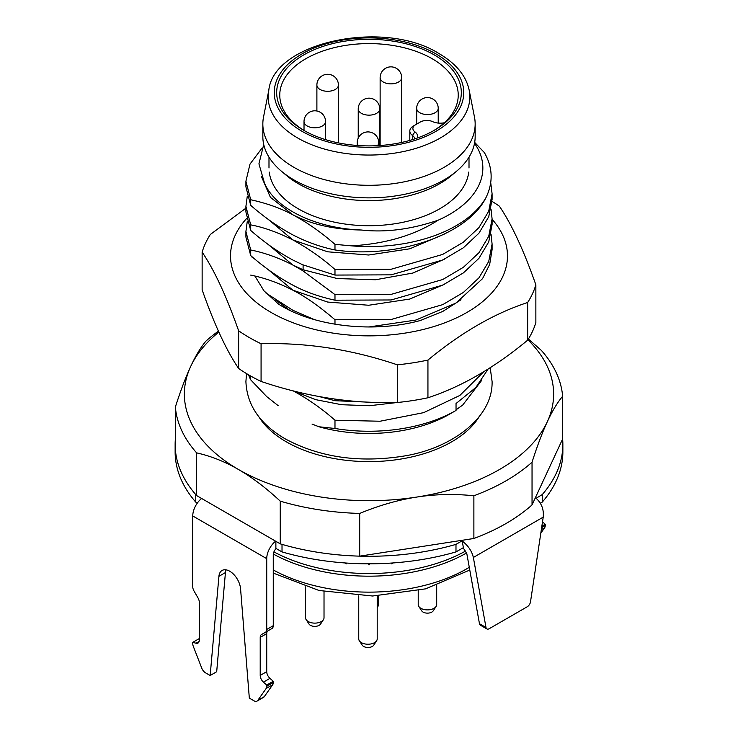 <?xml version="1.0" encoding="UTF-8"?>
<svg xmlns="http://www.w3.org/2000/svg" width="738" height="738" viewBox="0 0 738 738"><rect width="100%" height="100%" fill="white"/><g stroke="black" fill="none" stroke-linecap="round" stroke-linejoin="round"><path stroke-width="1.11" d="M263.724 144.463L258.937 163.854L264.416 182.83C274.674 208.485 315.753 228.457 361.159 229.998C385.236 232.728 410.9 229.463 438.141 220.201A113.855 65.737 0 0 0 474.525 143.292M468.759 172.065A100.008 57.739 180 0 1 403.981 222.073A100.008 57.739 180 0 1 298.281 208.808A100.008 57.739 180 0 1 269.241 172.065M392.727 562.974L391.887 563.943L391.26 563.076M369.95 563.814L369 564.976L368.05 563.814M346.74 563.076L346.113 563.943L345.273 562.974M528.39 339.019L541.351 350.402A193.863 111.927 180 0 1 562.633 396.269L562.633 438.981L532.043 504.903A193.863 111.927 180 0 1 473.879 538.482L359.692 556.148A193.863 111.927 180 0 1 280.246 543.86L196.649 495.595A193.863 111.927 180 0 1 175.367 449.728L175.367 407.016C180.579 390.734 185.681 377.238 190.662 366.518C195.644 355.762 200.745 347.294 205.957 341.085A193.863 111.927 180 0 1 218.43 331.141M562.633 396.269C557.421 402.468 552.319 410.946 547.338 421.693C542.356 432.413 537.255 445.918 532.043 462.191A193.863 111.927 180 0 1 473.879 495.77L473.879 538.482M532.043 462.191L532.043 504.903M473.879 495.77C454.414 493.75 435.374 494.174 416.786 497.061C398.188 499.93 379.157 505.392 359.692 513.436A193.863 111.927 180 0 1 280.246 501.148C265.994 487.883 252.055 477.32 238.448 469.479C224.832 461.61 210.902 456.075 196.649 452.883A193.863 111.927 180 0 1 175.367 407.016M527.891 339.812A184.629 106.595 180 0 1 547.338 421.693A184.629 106.595 0 0 1 416.786 497.061A184.629 106.595 180 0 1 238.448 469.479A184.629 106.595 180 0 1 190.662 366.518A184.629 106.595 0 0 1 218.845 332.072M196.649 452.883L196.649 495.595M280.246 501.148L280.246 543.86M359.692 513.436L359.692 556.148M318.954 426.767L334.978 428.483A123.089 71.06 0 0 0 456.038 410.429L449.507 414.202A113.855 65.737 180 0 1 318.954 426.767L312.017 424.046M481.554 380.55L462.708 405.051L456.038 409.83M248.549 374.803A123.089 71.06 0 0 0 250.708 379.83L250.708 376.048M292.848 390.67C308.29 399.129 322.34 408.981 334.978 420.226L380.079 421.232L423.667 412.643L459.866 395.43L483.741 371.731M334.978 428.483L334.978 420.226M278.115 405.614L266.732 396.62L250.708 379.83M319.111 396.546L334.978 400.697L334.978 399.101M334.978 324.213L334.978 319.729C319.139 306.215 305.089 296.362 292.848 290.172L327.654 302.054L368.714 305.255L409.811 299.047L444.746 284.148M314.167 319.536L292.848 310.274L265.818 292.931M250.708 275.117C264.481 277.839 278.53 282.857 292.848 290.172L267.885 269.342M250.708 255.588L250.708 249.988L245.911 231.474L245.911 237.064L250.708 255.588C264.573 267.691 278.613 277.543 292.848 285.145C305.052 291.731 319.102 296.75 334.978 300.2L334.978 294.6L302.562 270.56L303.097 269.748L337.294 278.558L375.541 279.757L412.957 273.023L444.746 259.02M250.708 249.988C264.499 252.728 278.549 257.737 292.848 265.043L302.562 270.56M250.708 230.459L250.708 224.869L245.911 206.345L245.911 211.944L250.708 230.459C264.536 242.534 278.577 252.396 292.848 260.016L302.562 264.711L334.978 275.071L334.978 269.481C322.331 258.226 308.29 248.374 292.848 239.924L327.654 251.806L368.705 255.007L409.811 248.798L444.737 233.9M250.708 224.869C263.558 227.267 277.599 232.286 292.848 239.924L267.885 219.094M334.978 249.951C320.947 247.129 306.897 242.11 292.848 234.896C278.364 227.119 264.324 217.267 250.708 205.339L250.708 199.74C266.852 203.291 280.901 208.31 292.848 214.795C307.082 222.406 321.122 232.258 334.978 244.352L351.325 245.846A123.089 71.06 0 0 0 485.991 197.59C467.551 235.127 396.214 259.01 334.978 249.951L334.978 244.352M334.978 400.697L370.919 402.275M456.038 410.429L456.038 403.52L475.807 387.533L488.132 369.009M368.779 326.98L415.845 320.061L455.844 303.143L482.551 278.641L489.672 264.416L492.089 249.629L492.089 244.029L488.731 261.455L478.934 277.866L463.418 292.405L442.772 304.628L391.14 319.499L334.978 319.729M491.038 234.26L492.089 244.029M491.038 209.14L492.089 218.909L488.722 236.335L478.925 252.747L463.409 267.285L442.754 279.517L391.149 294.37L334.978 294.6M334.978 300.2L391.14 299.96L442.772 285.099L463.418 272.875L478.934 258.328L488.731 241.916L492.089 224.5L492.089 218.909M334.978 275.071L391.149 274.84L442.754 259.979L463.409 247.756L478.925 233.217L488.722 216.806L492.089 199.38L492.089 193.78L488.713 211.243L478.897 227.655L463.381 242.184L442.68 254.425L391.122 269.25L334.978 269.481M490.724 182.646L492.089 193.78M293.244 390.882L315.606 399.636L341.583 404.719L369.434 405.725L397.247 402.505M474.682 142.406L484.377 152.6C492.809 167.415 493.353 182.415 485.991 197.59M438.141 220.201C414.387 235.367 385.448 243.909 351.325 245.846M250.708 205.339L245.911 186.815L245.911 181.225L250.708 199.74M261.4 176.456L270.403 197.332L292.848 214.795C311.87 224.592 334.637 229.656 361.159 229.998M245.911 206.345L247.23 196.585M261.981 148.181L249.998 164.094L245.911 181.225M267.885 244.213L292.848 265.043L303.097 269.748L303.097 264.951M245.911 231.474L247.23 221.704M391.887 563.029L391.887 563.943M369 563.814L369 564.976M346.113 563.029L346.113 563.943M304.831 130.921A89.233 51.522 180 0 1 279.767 95.119A89.233 51.522 180 0 1 334.849 47.518A89.233 51.522 180 0 1 432.099 58.68A89.233 51.522 180 0 1 458.233 95.119A89.233 51.522 180 0 1 444.267 122.794A12.306 7.103 180 0 1 432.616 121.622A9.234 5.332 0 0 0 420.328 122.01L415.586 124.75A9.234 5.332 0 0 0 414.904 131.844A12.306 7.103 180 0 1 417.21 138.052M444.267 122.794A89.233 51.522 180 0 1 433.169 130.921M434.276 54.916A92.315 53.293 180 0 1 434.276 130.294A92.315 53.293 180 0 1 303.724 130.294L303.724 130.294A92.315 53.293 180 0 1 303.724 54.916A92.315 53.293 180 0 1 434.276 54.916M469.193 90.248L474.479 117.074A106.161 61.291 0 0 1 475.161 124.012A106.161 61.291 0 0 1 409.627 180.635A106.161 61.291 0 0 1 293.936 167.351A106.161 61.291 180 0 1 262.839 124.012A106.161 61.291 180 0 1 263.521 117.074L268.807 90.248A100.838 58.219 0 0 0 297.7 137.997A100.838 58.219 0 0 0 412.81 149.27A100.838 58.219 0 0 0 469.193 90.248C466.185 75.903 456.149 63.689 439.082 53.616C384.055 18.681 273.65 42.14 268.807 90.248M456.545 171.244L451.471 175.515A100.008 57.739 0 0 1 298.281 183.679A100.008 57.739 180 0 1 286.529 175.515L281.455 171.244A106.161 61.291 180 0 0 293.936 179.915A106.161 61.291 0 0 0 456.545 171.244A106.161 61.291 0 0 0 475.161 136.576L475.161 124.012M281.455 171.244A106.161 61.291 180 0 1 262.839 136.576L262.839 124.012M413.418 126.004L415.586 124.75L413.418 126.004A12.306 7.103 0 0 0 409.811 131.032A12.306 7.103 0 0 0 412.505 135.469A9.234 5.332 180 0 1 414.525 138.79A9.234 5.332 180 0 1 414.516 138.975M377.21 607.586A9.234 5.332 0 0 0 377.635 607.042A9.234 5.332 0 0 0 378.234 605.151L378.234 595.852M358.751 595.815L358.751 638.905A9.234 5.332 0 0 0 359.341 640.787A9.234 5.332 0 0 0 374.507 642.669A9.234 5.332 0 0 0 376.611 640.787A9.234 5.332 0 0 0 377.21 638.905L377.21 595.898M359.341 640.787L362.22 645.187A6.153 3.552 0 0 0 372.33 646.442A6.153 3.552 0 0 0 373.732 645.187L376.611 640.787M305.56 586.885L305.56 617.798A9.234 5.332 0 0 0 306.159 619.68A9.234 5.332 0 0 0 321.316 621.571A9.234 5.332 0 0 0 323.429 619.68A9.234 5.332 0 0 0 324.019 617.798L324.019 591.572M306.159 619.68L309.038 624.08A6.153 3.552 0 0 0 319.139 625.335A6.153 3.552 0 0 0 320.55 624.08L323.429 619.68M418.225 590.658L418.225 604.56A9.234 5.332 0 0 0 418.824 606.452A9.234 5.332 0 0 0 433.981 608.333A9.234 5.332 0 0 0 436.093 606.452A9.234 5.332 0 0 0 436.693 604.56L436.693 585.52M418.824 606.452L421.702 610.843A6.153 3.552 0 0 0 431.813 612.097A6.153 3.552 0 0 0 433.215 610.843L436.093 606.452M540.29 503.242L542.255 502.108L542.255 494.571L536.111 498.279C541.609 503.27 543.98 509.561 543.214 517.135L530.511 601.793A4.612 2.666 -60 0 1 527.31 606.719L489.202 628.711A4.612 2.666 -60 0 1 486.895 628.942A4.612 2.666 -60 0 1 486.001 627.494L473.353 557.467C471.905 551.166 468.187 545.668 462.182 540.963L463.39 547.642L455.983 551.913A193.863 111.927 0 0 1 282.017 551.913L275.874 548.371L275.874 541.332M542.255 502.108A193.863 111.927 0 0 0 562.863 451.887L562.863 444.35A193.863 111.927 0 0 0 562.633 438.981M175.137 444.35L175.137 451.887A193.863 111.927 0 0 0 195.745 502.108L195.745 494.571A193.863 111.927 0 0 1 175.137 444.35A193.863 111.927 0 0 1 175.367 438.981M197.36 503.039L195.745 502.108M542.255 494.571A193.863 111.927 0 0 0 562.863 444.35M535.391 497.67L536.139 498.104M461.453 540.41L462.154 540.816L455.983 544.376A193.863 111.927 0 0 1 282.017 544.376L282.017 551.913M275.625 541.185A15.387 8.884 120 0 0 266.732 558.666L266.732 629.449A6.153 3.552 60 0 1 265.459 632.272L271.99 628.499A6.153 3.552 60 0 0 273.263 625.686L273.263 554.902A6.153 3.552 -60 0 1 276.132 548.519M265.459 632.272L261.483 634.569A6.153 3.552 -120 0 0 260.21 637.383L260.21 675.418A6.153 3.552 -120 0 0 263.429 682.133L266.732 685.058L266.732 686.312A6.153 3.552 60 0 1 266.15 688.489L257.737 700.454A6.153 3.552 60 0 1 257.045 701.1A6.153 3.552 60 0 1 253.973 700.796L249.324 698.111L240.57 588.832A15.387 8.884 -120 0 0 233.42 574.09A15.387 8.884 -120 0 0 222.055 570.474A15.387 8.884 -120 0 0 218.918 576.332L210.164 675.501L205.515 672.825A6.153 3.552 60 0 1 201.751 668.13L193.338 646.451A6.153 3.552 60 0 1 192.756 643.601L192.756 642.346L196.059 643.232A6.153 3.552 -120 0 0 198.005 643.056A6.153 3.552 -120 0 0 199.278 640.243L199.278 602.208A6.153 3.552 -120 0 0 198.005 597.918L194.029 591.027A6.153 3.552 60 0 1 192.756 586.738L192.756 515.954A15.387 8.884 -60 0 1 201.64 498.473M226.04 569.847A15.387 8.884 -120 0 0 225.441 572.559L216.686 671.737L210.164 675.501M268.005 630.796L261.483 634.569L268.005 630.796A6.153 3.552 -120 0 0 266.732 633.619L266.732 671.645A6.153 3.552 -120 0 0 269.96 678.36L273.263 681.294L273.263 682.549A6.153 3.552 60 0 1 272.682 684.726L264.269 696.69A6.153 3.552 60 0 1 263.577 697.327L257.045 701.1M455.983 551.913L455.983 544.376M542.504 521.831L545.244 524.257L545.244 525.521A6.153 3.552 60 0 1 544.662 527.698L540.806 533.177M545.244 524.257L541.849 526.222M463.178 547.762L466.822 553.703L479.469 623.73A4.612 2.666 -60 0 0 480.373 625.178L486.895 628.942M535.373 497.726L536.111 498.279M266.732 685.058L273.263 681.294M192.756 642.346L199.278 638.582M460.982 299.757L442.901 311.362L420.485 320.467C373.548 333.419 313.299 326.491 278.577 304.13L263.955 290.809L254.942 276.077M275.099 299.582L289.554 310.191M371.518 326.962L380.799 326.261M492.089 219.287A138.476 79.944 180 0 1 450.65 320.486A138.476 79.944 180 0 1 271.086 312.442A138.476 79.944 180 0 1 246.52 218.614M252.092 257.276A116.936 67.509 180 0 1 252.073 256.759M527.652 340.19L527.652 302.506A169.242 97.711 0 0 0 535.862 284.803L535.862 322.497A169.242 97.711 0 0 1 527.652 340.19C494.414 367.718 461.176 386.906 427.939 397.764A169.242 97.711 0 0 1 397.284 402.505C351.878 403.815 306.473 396.795 261.077 381.435A169.242 97.711 0 0 1 249.324 375.255A169.242 97.711 0 0 1 238.632 368.474L238.632 330.79C226.465 296.233 214.297 270.025 202.138 252.147A169.242 97.711 0 0 1 210.348 234.453L245.911 208.181M238.632 330.79A169.242 97.711 0 0 0 249.324 337.57A169.242 97.711 0 0 0 261.077 343.742C306.473 342.432 351.878 349.452 397.284 364.812A169.242 97.711 0 0 0 427.939 360.07C461.176 332.552 494.414 313.364 527.652 302.506M492.043 201.391A169.242 97.711 0 0 1 499.368 206.17C511.535 224.048 523.703 250.265 535.862 284.803M427.939 397.764L427.939 360.07M238.632 368.474C226.465 350.596 214.297 324.379 202.138 289.84L202.138 252.147M261.077 381.435L261.077 343.742M397.284 402.505L397.284 364.812M469.285 567.319A138.476 79.944 180 0 1 273.263 569.948M466.637 552.928A138.476 79.944 180 0 1 273.318 554.026M273.909 551.886A139.297 80.424 0 0 0 465.761 550.972M258.881 416.813A116.936 67.509 0 0 0 451.684 441.841A116.936 67.509 0 0 0 479.119 416.804M301.999 131.29A94.759 54.713 0 0 0 436.001 131.29A94.759 54.713 0 0 0 436.001 53.92A94.759 54.713 0 0 0 301.999 53.92A94.759 54.713 0 0 0 301.999 131.29M412.505 139.611L412.505 135.469L414.904 131.844M316.888 85.064A10.766 10.766 0 0 1 322.275 75.737A10.766 10.766 0 0 1 338.428 85.064A10.766 6.218 180 0 1 335.273 89.464A10.766 6.218 0 0 1 323.539 90.811A10.766 6.218 0 0 1 316.888 85.064L316.888 111.014M358.234 108.938A10.766 10.766 0 0 1 363.613 99.612A10.766 10.766 0 0 1 379.766 108.938A10.766 6.218 180 0 1 376.62 113.329A10.766 6.218 0 0 1 364.876 114.676A10.766 6.218 0 0 1 358.234 108.938L358.234 138.107M380.135 77.638A10.766 10.766 0 0 1 385.513 68.311A10.766 10.766 0 0 1 401.675 77.638A10.766 6.218 180 0 1 398.52 82.038A10.766 6.218 0 0 1 386.777 83.385A10.766 6.218 0 0 1 380.135 77.638L380.135 145.515M358.419 145.552A10.766 6.218 0 0 1 357.21 142.683A10.766 10.766 0 0 1 362.598 133.357A10.766 10.766 0 0 1 378.751 142.683A10.766 6.218 180 0 1 377.422 145.681M304.019 121.576A10.766 10.766 0 0 1 309.406 112.25A10.766 10.766 0 0 1 325.559 121.576A10.766 6.218 180 0 1 322.405 125.977A10.766 6.218 0 0 1 310.67 127.323A10.766 6.218 0 0 1 304.019 121.576L304.019 130.432M416.684 108.348A10.766 10.766 0 0 1 422.071 99.021A10.766 10.766 0 0 1 438.224 108.348A10.766 6.218 180 0 1 435.069 112.739A10.766 6.218 0 0 1 423.335 114.086A10.766 6.218 0 0 1 416.684 108.348L416.684 124.113M266.732 558.666L192.756 515.954M266.732 629.449L273.263 625.686M544.662 527.698L541.341 529.607M545.244 525.521L541.646 527.596M486.001 627.494L479.469 623.73M543.214 517.135L473.353 557.467M260.21 637.383L266.732 633.619M260.21 675.418L266.732 671.645M263.429 682.133L269.96 678.36M266.732 686.312L273.263 682.549M266.15 688.489L272.682 684.726M257.737 700.454L264.269 696.69M218.918 576.332L225.441 572.559M196.059 643.232L199.131 641.451M469.774 570.05L425.549 588.859L372.579 596.009L319.056 590.492L273.263 573.103M469.008 157.139L469.008 167.978M268.992 157.139L268.992 167.978M409.811 140.414L409.811 131.032M338.428 85.064L338.428 142.895M379.766 108.938L379.766 145.534M377.21 607.688L377.635 607.042M401.675 77.638L401.675 142.452M357.21 142.683L357.21 145.46M378.751 142.683L378.751 145.598M325.559 121.576L325.559 139.63M438.224 108.348L438.224 123.071M490.198 367.69L492.089 381.537C493.049 418.695 449.59 449.313 402.459 456.278C358.41 463.03 319.314 457.219 285.154 438.833C259.942 424.11 246.861 405.014 245.911 381.537L246.529 373.603"/></g></svg>
